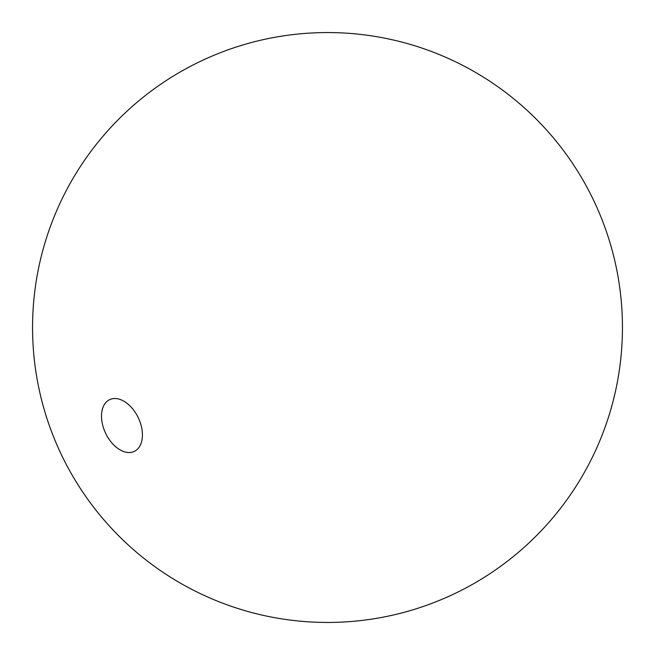 <?xml version="1.0" encoding="UTF-8"?>
<svg xmlns="http://www.w3.org/2000/svg" width="655" height="655" viewBox="0 0 655 655"><rect width="100%" height="100%" fill="white"/><g stroke="black" fill="none" stroke-linecap="round" stroke-linejoin="round"><path stroke-width="0.98" d="M141.095 425.341A28.648 18.078 -115.5 0 0 109.631 399.656A28.648 18.078 -115.5 0 0 102.827 425.701A28.648 18.078 -115.5 0 0 134.3 451.385A28.648 18.078 -115.5 0 0 141.095 425.341M609.445 414.107A294.947 294.947 0 0 0 261.533 40.029A294.947 294.947 0 0 0 111.522 528.364A294.947 294.947 0 0 0 609.445 414.107"/></g></svg>
